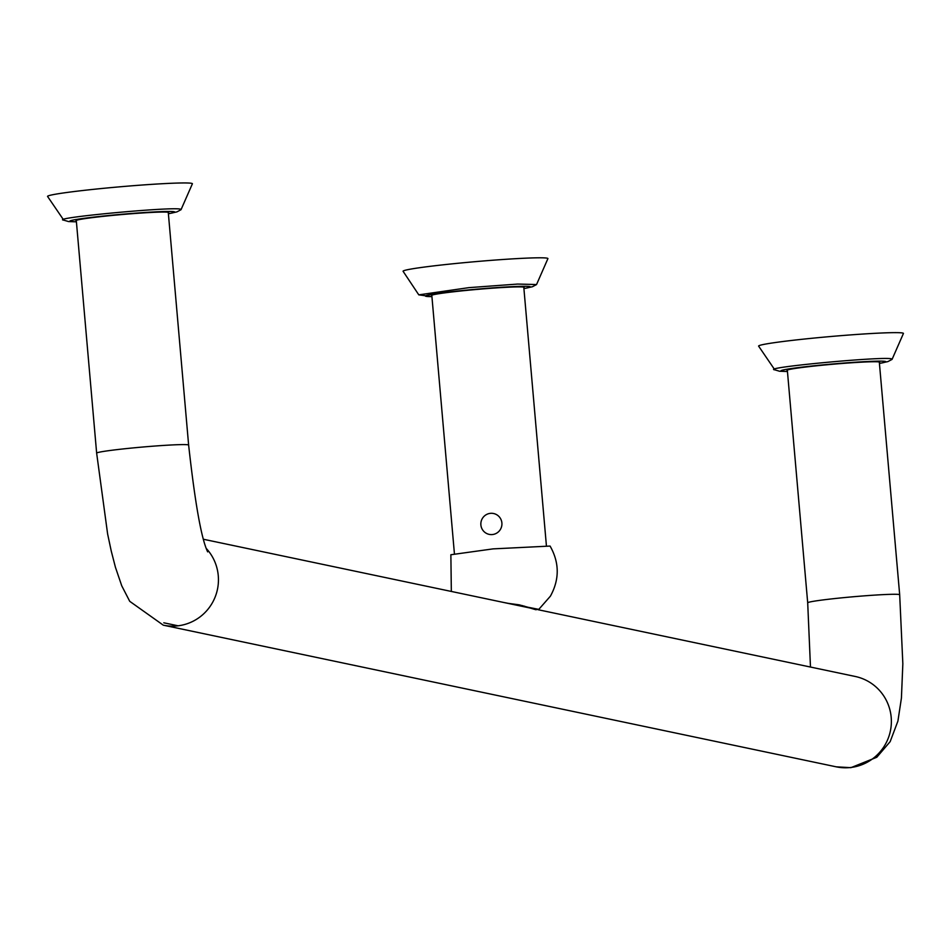<?xml version="1.0" encoding="UTF-8"?>
<svg xmlns="http://www.w3.org/2000/svg" width="951" height="951" viewBox="0 0 951 951"><rect width="100%" height="100%" fill="white"/><g stroke="black" fill="none" stroke-linecap="round" stroke-linejoin="round"><path stroke-width="1.43" d="M168.315 212.846A46.528 2.092 175 0 0 168.66 212.549A46.528 2.092 175 0 0 168.137 212.299A46.528 2.092 175 0 0 118.72 214.831A46.528 2.092 175 0 0 75.949 220.668A46.528 2.092 175 0 0 76.33 220.894M181.023 209.707L180.488 209.184C172.666 206.438 48.739 218.112 63.776 220.18L47.55 196.417A72.704 3.257 -5 0 1 114.382 187.299A72.704 3.257 -5 0 1 191.591 183.329A72.704 3.257 -5 0 1 192.411 183.745L181.023 209.707L176.898 211.895L168.398 213.773M879.354 362.521A46.528 2.092 175 0 0 879.699 362.236A46.528 2.092 175 0 0 879.176 361.974A46.528 2.092 175 0 0 829.759 364.518A46.528 2.092 175 0 0 786.988 370.343A46.528 2.092 175 0 0 787.369 370.569M892.062 359.395L891.527 358.86C883.705 356.114 759.778 367.787 774.815 369.856L758.589 346.093A72.704 3.257 -5 0 1 825.432 336.987A72.704 3.257 -5 0 1 902.63 333.016A72.704 3.257 -5 0 1 903.45 333.421L892.062 359.395L887.937 361.582L879.437 363.448M523.835 287.689A46.528 2.092 175 0 0 524.179 287.392A46.528 2.092 175 0 0 470.864 289.984A46.528 2.092 175 0 0 431.469 295.499A46.528 2.092 175 0 0 431.849 295.737M431.932 296.653L418.797 294.858L403.069 271.261A72.704 3.257 -5 0 1 464.623 262.631A72.704 3.257 -5 0 1 547.931 258.577L536.542 284.551L532.417 286.738L523.918 288.605M451.333 591.451L450.869 554.742L493.034 548.882L550.082 546.064C559.485 562.683 559.592 579.373 550.427 596.134L538.801 609.377L502.96 602.316M507.394 603.243L519.234 604.836L536.305 609.543M538.741 609.199L535.829 609.722L519.234 604.836M524.298 606.108L519.21 605.739L524.298 606.108M517.166 605.3L522.658 605.656M520.47 605.454L509.427 603.671M492.309 534.557A10.663 10.544 -78.1 0 0 501.89 522.967A10.663 10.544 -78.1 0 0 490.454 513.338A10.663 10.544 -78.1 0 0 480.885 524.94A10.663 10.544 -78.1 0 0 492.309 534.557M76.413 221.761A52.674 2.366 -5 0 1 70.422 221.5A52.674 2.366 -5 0 1 114.429 214.95A52.674 2.366 -5 0 1 174.176 211.728A52.674 2.366 -5 0 1 168.398 213.713M787.452 371.449A52.674 2.366 -5 0 1 781.46 371.175A52.674 2.366 -5 0 1 825.468 364.637A52.674 2.366 -5 0 1 885.215 361.404A52.674 2.366 -5 0 1 879.437 363.401M418.797 294.858L468.795 287.654L517.57 284.064L536.542 284.551M431.932 296.605A52.674 2.366 -5 0 1 469.949 289.793A52.674 2.366 -5 0 1 520.779 286.334A52.674 2.366 -5 0 1 523.918 288.557M76.282 220.37L96.645 453.14L107.618 533.963L111.255 551.081L115.44 567.307L121.752 585.828L129.74 601.329L163.299 625.176L836.214 766.827L850.895 767.671L876.786 757.269L890.16 741.637L897.91 721.096L901.417 698.093L902.844 663.798L899.682 594.767A46.171 2.068 175 0 0 846.782 597.347A46.171 2.068 175 0 0 807.696 602.815L787.321 370.058M96.645 453.14A46.171 2.068 -5 0 1 135.743 447.659A46.171 2.068 -5 0 1 188.631 445.092L168.268 212.323M836.214 766.827A46.171 45.624 -78.1 0 0 891.289 724.234A46.171 45.624 -78.1 0 0 855.234 676.47L538.183 609.734M163.299 625.176A46.171 45.624 -78.1 0 0 206.296 548.477M76.413 221.821L68.52 221.559L63.277 220.014M787.452 371.496L779.558 371.247L774.316 369.701M431.802 295.214L454.412 553.637M546.397 545.589L523.787 287.166M207.651 551.865C201.398 538.825 195.062 503.245 188.631 445.092M531.217 608.26L203.466 539.265M163.798 622.798L178.075 625.806M899.682 594.767L879.306 362.01M810.478 667.055L807.696 602.815"/></g></svg>
